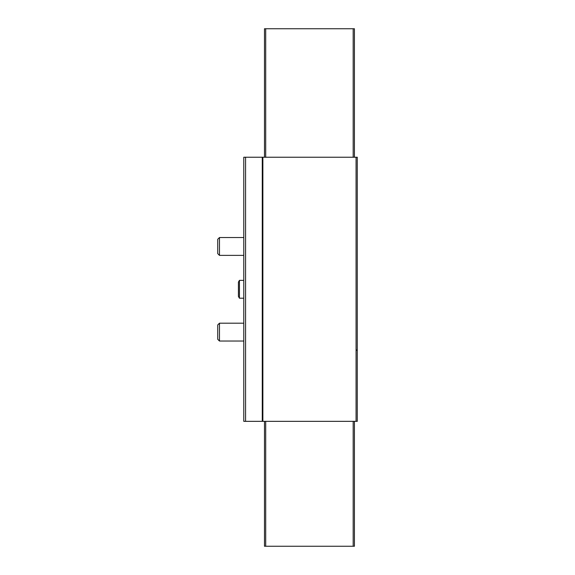 <?xml version="1.0" encoding="UTF-8"?>
<svg xmlns="http://www.w3.org/2000/svg" width="575" height="575" viewBox="0 0 575 575"><rect width="100%" height="100%" fill="white"/><g stroke="black" fill="none" stroke-linecap="round" stroke-linejoin="round"><path stroke-width="0.86" d="M262.868 421.338L243.778 421.338L243.778 157.234L357.276 157.234L357.276 421.338L262.868 421.338L262.868 157.234M354.416 421.338L354.416 546.25L264.478 546.25L264.478 421.338M354.416 157.234L354.416 28.75L264.478 28.75L264.478 157.234M243.778 298.209L239.437 298.209L239.437 280.363L243.778 280.363M239.437 298.209L238.424 296.456L238.424 282.109L239.437 280.363M243.778 341.033L219.478 341.033L219.478 323.193L243.778 323.193M219.478 341.033L217.724 339.286L217.724 324.94L219.478 323.193M243.778 255.379L219.478 255.379L219.478 237.533L243.778 237.533M219.478 255.379L217.724 253.625L217.724 239.286L219.478 237.533M245.568 421.338L245.568 157.234M356.069 421.338L356.069 157.234M262.272 421.338L262.272 157.234M265.707 546.25L265.707 421.338M353.179 546.25L353.179 421.338M265.707 28.75L265.707 157.234M353.179 28.75L353.179 157.234M356.558 349.959L357.276 350.671"/></g></svg>
